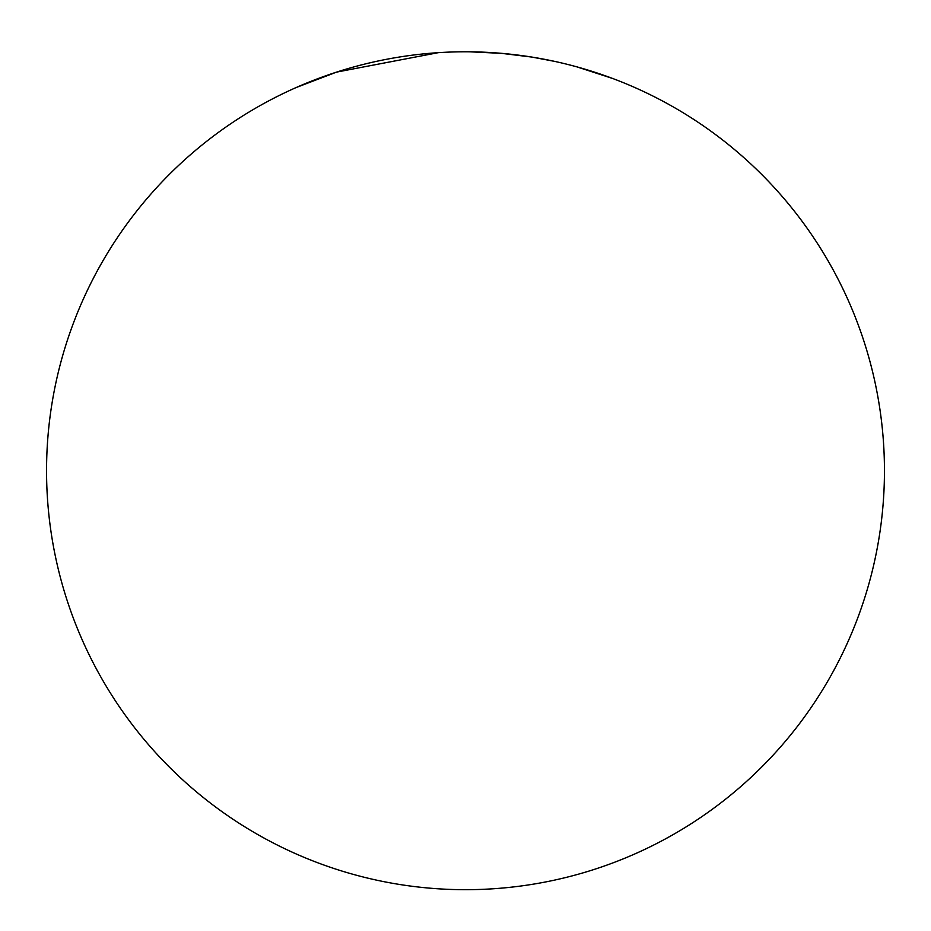<?xml version="1.0" encoding="UTF-8"?>
<svg xmlns="http://www.w3.org/2000/svg" width="931" height="931" viewBox="0 0 931 931"><rect width="100%" height="100%" fill="white"/><g stroke="black" fill="none" stroke-linecap="round" stroke-linejoin="round"><path stroke-width="1.4" d="M884.45 470.737A418.95 418.95 0 0 1 465.5 889.687A418.95 418.95 0 0 1 46.55 470.737A418.95 418.95 0 0 1 465.5 51.787A418.95 418.95 0 0 1 884.45 470.737M406.556 55.953A418.95 418.95 0 0 1 438.268 52.671L336.591 72.106L295.581 87.747M580.991 68.021L612.703 78.495L576.906 66.869M469.98 51.81L501.704 53.37L531.915 57.082L554.48 61.353"/></g></svg>
